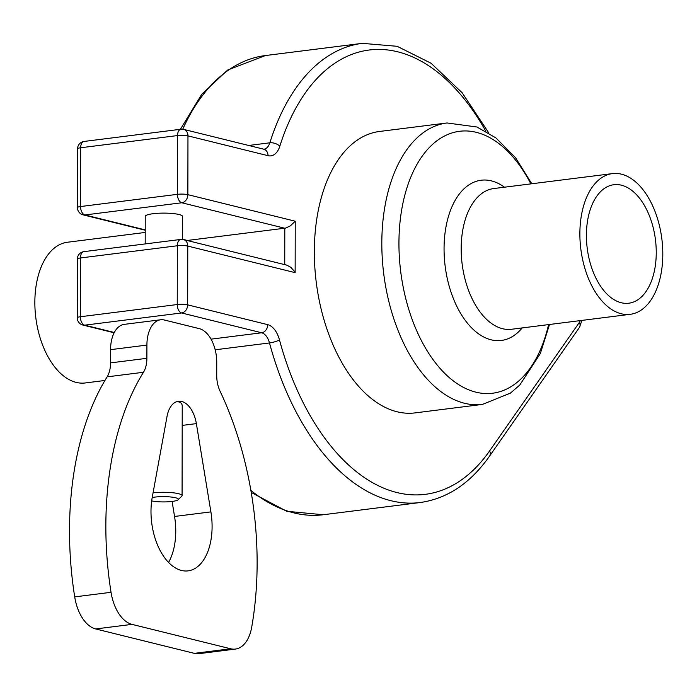 <?xml version="1.0" encoding="UTF-8"?>
<svg xmlns="http://www.w3.org/2000/svg" width="697" height="697" viewBox="0 0 697 697"><rect width="100%" height="100%" fill="white"/><g stroke="black" fill="none" stroke-linecap="round" stroke-linejoin="round"><path stroke-width="1.05" d="M152.207 497.51A14.933 2.64 0.1 0 1 154.682 497.118A14.933 2.64 0.1 0 1 171.384 497.057A14.933 2.64 0.1 0 1 178.092 499.775A14.933 2.64 0.1 0 1 167.001 501.849A14.933 2.64 0.1 0 1 151.676 500.89M178.092 499.775L181.769 496.229A18.662 3.302 -179.9 0 0 182.074 495.637A18.662 3.302 -179.9 0 0 172.22 492.701A18.662 3.302 -179.9 0 0 153.061 492.831M176.829 401.629C180.375 401.829 182.17 403.345 182.231 406.151L182.074 495.637M145.194 243.915L145.237 216.392A18.662 3.302 0.1 0 1 152.992 213.726A18.662 3.302 0.1 0 1 172.412 213.491A18.662 3.302 0.1 0 1 182.562 216.453L182.527 239.419M187.136 240.491L285.509 228.119L290.361 225.872L295.232 221.21L187.859 194.655A7.467 5.959 103.9 0 1 181.795 202.766A7.467 4.295 -97.2 0 1 177.439 194.332L80.547 206.539A7.467 4.295 82.8 0 0 84.903 214.964A7.467 5.959 103.9 0 1 83.126 214.868L145.211 230.228M183.511 239.594A7.467 5.959 103.9 0 1 187.772 246.076L295.145 272.64L294.256 271.133L290.719 267.23L286.711 265.13L183.511 239.594A7.467 7.467 0 0 0 180.784 239.437L83.893 251.643A7.467 4.295 82.8 0 0 80.46 257.968L177.352 245.762A7.467 4.295 -97.2 0 1 180.784 239.437M177.352 245.762A7.467 1.324 0.1 0 1 187.772 246.076L187.667 304.85A7.467 5.959 103.9 0 1 181.603 312.962L261.671 332.774A14.933 8.599 -97.2 0 1 269.495 342.95A7.467 1.429 -15.1 0 0 279.48 339.927A22.391 12.895 82.8 0 0 267.735 324.663L187.667 304.85A7.467 1.324 0.1 0 0 180.418 304.31A7.467 1.324 0.1 0 0 177.247 304.537A7.467 4.295 82.8 0 0 181.603 312.962L84.712 325.168A7.467 4.295 -97.2 0 1 80.355 316.743L80.46 257.968A7.467 1.324 0.1 0 0 77.358 259.031L77.254 317.806A7.467 1.324 0.1 0 1 80.355 316.743L177.247 304.537L177.352 245.762M183.703 129.398A7.467 7.467 0 0 0 180.976 129.233A7.467 4.295 82.8 0 0 177.543 135.558L177.439 194.332A7.467 1.324 -179.9 0 1 180.61 194.106A7.467 1.324 -179.9 0 1 187.859 194.655L187.963 135.88L268.031 155.684A7.467 5.959 -76.1 0 0 263.771 149.202L183.703 129.398A7.467 5.959 103.9 0 1 187.963 135.88A7.467 1.324 -179.9 0 0 177.543 135.558L80.652 147.764L80.547 206.539A7.467 1.324 -179.9 0 0 77.445 207.601A7.467 7.467 0 0 0 83.126 214.868M180.976 129.233L84.084 141.439A7.467 4.295 -97.2 0 0 80.652 147.764A7.467 1.324 -179.9 0 0 77.55 148.827L77.445 207.601M482.463 404.408L414.994 412.903A141.831 81.654 -97.2 0 1 314.338 251.669A141.831 81.654 -97.2 0 1 379.551 131.463L447.021 122.968A141.831 81.654 82.8 0 0 381.817 243.166A141.831 81.654 82.8 0 0 482.463 404.408L510.37 393.152L519.788 385.023L540.314 353.588L549.506 324.488M196.371 423.619L210.895 511.886A52.258 30.084 -97.2 0 1 188.068 570.869A52.258 30.084 -97.2 0 1 152.234 497.37L167.045 416.362A26.129 15.038 -97.2 0 1 178.432 401.272A26.129 15.038 -97.2 0 1 196.371 423.619L182.196 425.405M168.552 562.453A52.258 30.084 82.8 0 0 174.555 516.46L172.089 501.439M164.414 320.019L199.333 328.653A29.858 17.19 -97.2 0 1 216.741 362.362L216.723 375.587A22.391 12.895 82.8 0 0 220.086 391.226A246.337 141.822 -97.2 0 1 251.722 627.108A37.324 21.485 -97.2 0 1 235.377 649.073A37.324 21.485 -97.2 0 1 230.655 648.776L132.012 624.373A37.324 21.485 -97.2 0 1 111.032 592.311A246.337 141.822 -97.2 0 1 143.469 372.276A22.391 12.895 82.8 0 0 146.884 358.31L146.91 345.085A29.858 17.19 -97.2 0 1 160.632 319.775A29.858 17.19 -97.2 0 1 164.414 320.019M114.299 332.486L84.712 325.168A7.467 5.959 103.9 0 1 82.926 325.063L114.151 332.791M656.252 252.602A59.715 34.38 -97.2 0 1 628.799 303.212A59.715 34.38 -97.2 0 1 587.222 248.263A59.715 34.38 -97.2 0 1 613.874 184.714A59.715 34.38 -97.2 0 1 656.252 252.602M104.925 380.475L85.173 382.967A70.92 40.827 -97.2 0 1 34.85 302.35A70.92 40.827 -97.2 0 1 67.452 242.242L145.211 232.45M579.869 233.704A70.92 40.827 -97.2 0 1 612.471 173.605A70.92 40.827 -97.2 0 1 661.845 238.862A70.92 40.827 -97.2 0 1 630.193 314.321A70.92 40.827 -97.2 0 1 579.869 233.704M160.632 319.775L124.301 324.358A29.858 17.19 82.8 0 0 110.57 349.659L110.553 362.884A22.391 12.895 -97.2 0 1 107.129 376.85A246.337 141.822 82.8 0 0 74.701 596.885A37.324 21.485 82.8 0 0 95.672 628.947L194.315 653.35A37.324 21.485 82.8 0 0 199.046 653.655L235.377 649.073M145.211 229.888L84.903 214.964L181.795 202.766L284.803 228.241L284.742 264.642M295.145 272.64L295.232 221.21M187.911 240.683L182.527 239.115M580.209 320.62A7.467 4.295 -97.2 0 1 579.355 322.423L489.59 450.933A223.946 128.928 -97.2 0 1 279.48 339.927M268.031 155.684A22.391 12.895 82.8 0 0 279.819 146.239A223.946 128.928 -97.2 0 1 485.826 131.228M174.555 516.46L210.895 511.886M279.819 146.239A7.467 3.807 -162.5 0 0 269.844 142.807A14.933 8.599 -97.2 0 1 263.884 149.219L263.771 149.202M488.832 133.005L462.181 92.788L431.086 63.261L397.133 46.298L362.301 43.345A231.413 133.223 82.8 0 0 269.844 142.807L248.681 145.473M579.355 322.423A7.467 5.149 34.9 0 1 579.416 327.459L581.934 320.402M489.59 450.933A7.467 5.149 34.9 0 1 489.651 455.977L579.416 327.459M267.735 324.663A7.467 5.959 103.9 0 1 261.671 332.774L211.034 339.151M215.19 349.789L269.495 342.95A231.413 133.223 82.8 0 0 420.134 502.537C447.387 498.66 470.562 483.143 489.651 455.977M420.134 502.537L323.242 514.743A231.413 133.223 -97.2 0 1 250.876 490.4M182.736 129.224A231.413 133.223 -97.2 0 1 265.409 55.551L227.649 70.049L201.747 94.287L180.392 129.311M548.583 324.602A132.012 75.999 -97.2 0 1 462.512 386.887A132.012 75.999 -97.2 0 1 398.937 243.157A132.012 75.999 -97.2 0 1 446.794 134.913A132.012 75.999 -97.2 0 1 530.861 183.877M504.445 187.205A80.739 46.481 82.8 0 0 444.059 248.663A80.739 46.481 82.8 0 0 471.581 327.834A80.739 46.481 82.8 0 0 522.175 327.93M630.193 314.321L511.502 329.272A70.92 40.827 -97.2 0 1 461.179 248.655A70.92 40.827 -97.2 0 1 493.781 188.547L612.471 173.605M146.91 345.085L110.57 349.659M146.884 358.31L110.553 362.884M143.469 372.276L107.129 376.85M111.032 592.311L74.701 596.885M132.012 624.373L95.672 628.947M230.655 648.776L194.315 653.35M83.893 251.643A7.467 7.467 0 0 0 77.358 259.031M323.242 514.743L286.694 511.276L251.225 492.448M84.084 141.439A7.467 7.467 0 0 0 77.55 148.827M77.254 317.806A7.467 7.467 0 0 0 82.926 325.063M362.301 43.345L265.409 55.551M531.785 183.764L515.466 157.6L495.942 137.928L476.975 127.002L447.021 122.968"/></g></svg>
